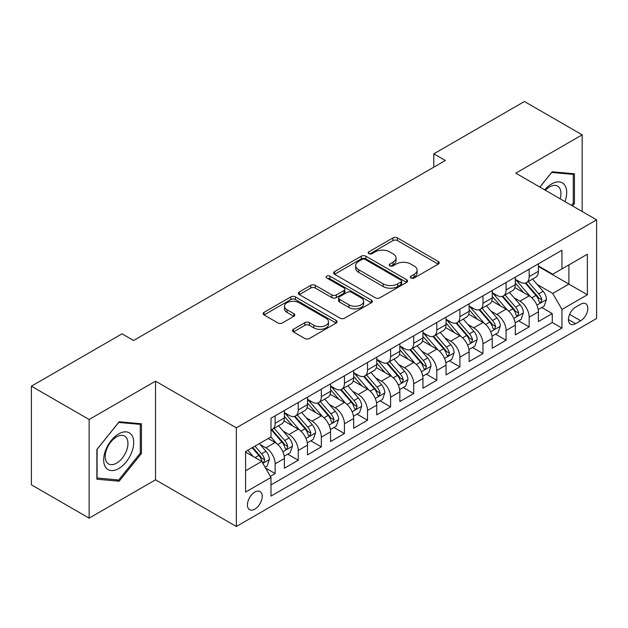 <?xml version="1.0" encoding="UTF-8"?>
<svg xmlns="http://www.w3.org/2000/svg" width="628" height="628" viewBox="0 0 628 628"><rect width="100%" height="100%" fill="white"/><g stroke="black" fill="none" stroke-linecap="round" stroke-linejoin="round"><path stroke-width="0.94" d="M410.995 278.008A2.245 1.295 0 0 0 414.174 278.008L438.258 264.105A3.203 1.853 0 0 0 439.192 262.794A3.203 1.853 0 0 0 438.258 261.484L397.453 237.926A3.203 1.853 0 0 0 392.924 237.926L368.84 251.836A2.245 1.295 0 0 0 368.181 252.746A2.245 1.295 0 0 0 368.84 253.665A2.245 1.295 0 0 0 372.012 253.665L375.128 251.867A10.26 5.919 0 0 1 389.635 251.867L393.034 253.83A10.26 5.919 0 0 1 396.04 258.014A10.26 5.919 0 0 1 393.034 262.206L389.917 264.003A2.245 1.295 0 0 0 389.258 264.922A2.245 1.295 0 0 0 389.917 265.832A2.245 1.295 0 0 0 393.089 265.832L396.205 264.035A10.26 5.919 0 0 1 410.712 264.035L414.111 265.997A10.26 5.919 0 0 1 417.118 270.189A10.26 5.919 0 0 1 414.111 274.373L410.995 276.171A2.245 1.295 0 0 0 410.343 277.089A2.245 1.295 0 0 0 410.995 278.008L410.995 276.171M254.827 509.159A10.448 6.037 120 0 0 261.648 499.951A10.448 6.037 120 0 0 260.047 491.575A10.448 6.037 120 0 0 254.827 492.093A10.448 6.037 120 0 0 247.997 501.301A10.448 6.037 120 0 0 249.599 509.677A10.448 6.037 120 0 0 254.827 509.159M293.409 329.276A3.203 1.853 0 0 0 292.475 330.579A3.203 1.853 0 0 0 293.409 331.89L304.855 338.5A3.203 1.853 0 0 0 309.392 338.5L336.137 323.059A3.203 1.853 0 0 0 337.079 321.748A3.203 1.853 0 0 0 336.137 320.437L295.341 296.887A3.203 1.853 0 0 0 290.803 296.887L264.058 312.328A3.203 1.853 0 0 0 263.116 313.639A3.203 1.853 0 0 0 264.058 314.942L277.882 322.925A3.203 1.853 0 0 0 282.419 322.925L293.865 316.316A3.203 1.853 0 0 0 294.807 315.013A3.203 1.853 0 0 0 293.865 313.702L287.004 309.745A8.572 4.953 0 0 1 284.5 306.244A8.572 4.953 0 0 1 289.791 301.668A8.572 4.953 0 0 1 299.132 302.743L325.995 318.247A8.572 4.953 0 0 1 328.507 321.748A8.572 4.953 0 0 1 323.216 326.325A8.572 4.953 0 0 1 313.867 325.249L309.392 322.666A3.203 1.853 0 0 0 304.855 322.666L293.409 329.276L293.409 331.89M155.524 381.165L89.129 419.496L31.4 386.165L31.4 484.824L89.129 518.155L155.524 479.823L236.348 526.492L236.348 427.825L155.524 381.165L155.524 479.823M582.164 211.503L582.164 134.839L515.776 173.171L596.6 219.839L236.348 427.825M582.164 134.839L524.435 101.508L433.791 153.844L433.791 167.174M31.4 386.165L122.036 333.829L133.583 340.502L445.338 160.509L433.791 153.844M375.356 297.798A3.203 1.853 0 0 0 379.885 297.798L406.638 282.357A3.203 1.853 0 0 0 407.572 281.046A3.203 1.853 0 0 0 406.638 279.743L365.834 256.185A3.203 1.853 0 0 0 361.296 256.185L334.551 271.626A3.203 1.853 0 0 0 333.617 272.937A3.203 1.853 0 0 0 334.551 274.248L375.356 297.798M327.628 278.494A2.245 1.295 0 0 1 329.904 278.808L329.904 276.139L371.384 300.09A3.203 1.853 0 0 1 372.326 301.401A3.203 1.853 0 0 1 371.384 302.712L344.639 318.153A3.203 1.853 0 0 1 340.109 318.153L299.305 294.595L299.305 291.981A3.203 1.853 0 0 0 298.363 293.284A3.203 1.853 0 0 0 299.305 294.595M299.305 291.981L310.75 285.371A3.203 1.853 0 0 1 315.287 285.371L331.835 294.925A3.203 1.853 0 0 0 336.365 294.925L343.956 290.536A3.203 1.853 0 0 0 344.898 289.225A3.203 1.853 0 0 0 343.956 287.922L326.733 277.976A2.245 1.295 0 0 1 326.073 277.058A2.245 1.295 0 0 1 327.463 275.865A2.245 1.295 0 0 1 329.904 276.139M270.354 476.322L275.142 473.559L265.566 468.025M260.11 444.475L265.911 447.827A13.062 7.544 60 0 1 275.142 463.825L284.382 458.495L284.382 468.229L298.237 460.222L287.734 454.162M283.204 431.146L289.006 434.49A13.062 7.544 60 0 1 298.237 450.496L307.477 445.158L307.477 454.892L321.332 446.893L310.821 440.825M306.299 417.816L312.092 421.16A13.062 7.544 60 0 1 321.332 437.159L330.571 431.829L330.571 441.562L344.427 433.563L333.915 427.495M329.386 404.479L335.187 407.831A13.062 7.544 60 0 1 344.427 423.829L353.666 418.491L353.666 428.225L367.521 420.226L357.01 414.158M352.481 391.15L358.282 394.494A13.062 7.544 60 0 1 367.521 410.492L376.753 405.162L376.753 414.896L390.608 406.897L380.105 400.829M375.575 377.813L381.377 381.165A13.062 7.544 60 0 1 390.608 397.163L399.848 391.833L399.848 401.559L413.703 393.56L403.2 387.5M398.67 364.483L404.463 367.827A13.062 7.544 60 0 1 413.703 383.834L422.942 378.496L422.942 388.23L436.798 380.23L426.286 374.162M421.765 351.154L427.558 354.498A13.062 7.544 60 0 1 436.798 370.496L446.037 365.166L446.037 374.9L459.892 366.901L449.381 360.833M444.852 337.817L450.653 341.169A13.062 7.544 60 0 1 459.892 357.167L469.124 351.829L469.124 361.563L482.979 353.564L472.476 347.496M467.946 324.488L473.748 327.832A13.062 7.544 60 0 1 482.979 343.83L492.219 338.5L492.219 348.234L506.074 340.235L495.57 334.167M491.041 311.15L496.842 314.502A13.062 7.544 60 0 1 506.074 330.501L515.313 325.163L515.313 334.897L529.168 326.898L529.168 317.164A13.062 7.544 -120 0 0 519.929 301.165L514.136 297.821M518.657 320.829L529.168 326.898M284.382 458.495A13.062 7.544 -120 0 0 275.142 442.497L268.219 438.493M307.477 445.158A13.062 7.544 -120 0 0 298.237 429.16L283.958 420.917M330.571 431.829A13.062 7.544 -120 0 0 321.332 415.83L307.053 407.58M353.666 418.491A13.062 7.544 -120 0 0 344.427 402.493L330.147 394.251M376.753 405.162A13.062 7.544 -120 0 0 367.521 389.164L353.234 380.921M399.848 391.833A13.062 7.544 -120 0 0 390.608 375.827L376.329 367.584M422.942 378.496A13.062 7.544 -120 0 0 413.703 362.497L399.424 354.255M446.037 365.166A13.062 7.544 -120 0 0 436.798 349.168L422.518 340.918M469.124 351.829A13.062 7.544 -120 0 0 459.892 335.831L445.605 327.588M492.219 338.5A13.062 7.544 -120 0 0 482.979 322.502L468.7 314.251M515.313 325.163A13.062 7.544 -120 0 0 506.074 309.164L491.795 300.922M580.665 304.235L575.586 307.171A10.127 5.848 120 0 0 568.968 316.088A10.127 5.848 120 0 0 570.522 324.205A10.127 5.848 120 0 0 575.586 323.703L580.665 320.767A10.127 5.848 120 0 0 587.282 311.849A10.127 5.848 120 0 0 585.728 303.732A10.127 5.848 120 0 0 580.665 304.235M236.348 526.492L596.6 318.498L596.6 219.839M245.587 470.757L261.75 461.423L270.99 477.421L270.99 496.089L561.958 328.099L561.958 309.431L552.726 293.433L537.223 284.484M270.99 477.421L245.587 492.093L245.587 451.556L270.99 436.892L270.99 418.224L561.958 250.234L561.958 268.902L587.361 254.238L587.361 294.767L561.958 309.431M284.382 412.627L289.006 415.296A13.062 7.544 60 0 0 295.537 415.94L304.768 410.61A13.062 7.544 -120 0 0 307.477 404.628L307.477 397.163M307.477 399.298L312.092 401.959A13.062 7.544 60 0 0 318.624 402.611L327.863 397.273A13.062 7.544 -120 0 0 330.571 391.299L330.571 383.826M330.571 385.961L335.187 388.63A13.062 7.544 60 0 0 341.718 389.274L350.958 383.944A13.062 7.544 -120 0 0 353.666 377.962L353.666 370.496M353.666 372.632L358.282 375.293A13.062 7.544 60 0 0 364.813 375.944L374.053 370.614A13.062 7.544 -120 0 0 376.753 364.632L376.753 357.167M376.753 359.295L381.377 361.964A13.062 7.544 60 0 0 387.908 362.607L397.139 357.277A13.062 7.544 -120 0 0 399.848 351.295L399.848 343.83M399.848 345.965L404.463 348.634A13.062 7.544 60 0 0 410.995 349.278L420.234 343.948A13.062 7.544 -120 0 0 422.942 337.966L422.942 330.501M422.942 332.636L427.558 335.297A13.062 7.544 60 0 0 434.089 335.949L443.329 330.611A13.062 7.544 -120 0 0 446.037 324.629L446.037 317.164M446.037 319.299L450.653 321.968A13.062 7.544 60 0 0 457.184 322.611L466.423 317.281A13.062 7.544 -120 0 0 469.124 311.3L469.124 303.834M469.124 305.969L473.748 308.631A13.062 7.544 60 0 0 480.279 309.282L489.518 303.944A13.062 7.544 -120 0 0 492.219 297.97L492.219 290.497M492.219 292.632L496.842 295.301A13.062 7.544 60 0 0 503.373 295.945L512.605 290.615A13.062 7.544 -120 0 0 515.313 284.633L515.313 277.168M270.99 484.895L552.263 322.502L552.263 313.568L538.408 321.567L538.408 311.833A13.062 7.544 -120 0 0 529.168 295.835L514.889 287.593M515.313 279.303L519.929 281.972A13.062 7.544 -120 0 0 526.46 282.616A13.062 7.544 -120 0 0 529.168 276.634L529.168 269.169M526.46 282.616L535.7 277.286A13.062 7.544 -120 0 0 538.408 271.304L538.408 263.839M275.142 415.83L275.142 423.296A13.062 7.544 60 0 1 272.442 429.277A13.062 7.544 60 0 1 270.99 429.803M272.442 429.277L281.682 423.939A13.062 7.544 -120 0 0 284.382 417.958L284.382 410.492M298.237 402.493L298.237 409.958A13.062 7.544 60 0 1 295.537 415.94M321.332 389.164L321.332 396.629A13.062 7.544 60 0 1 318.624 402.611M344.427 375.827L344.427 383.292A13.062 7.544 60 0 1 341.718 389.274M367.521 362.497L367.521 369.963A13.062 7.544 60 0 1 364.813 375.944M390.608 349.168L390.608 356.633A13.062 7.544 60 0 1 387.908 362.607M413.703 335.831L413.703 343.296A13.062 7.544 60 0 1 410.995 349.278M436.798 322.502L436.798 329.967A13.062 7.544 60 0 1 434.089 335.949M459.892 309.164L459.892 316.63A13.062 7.544 60 0 1 457.184 322.611M482.979 295.835L482.979 303.3A13.062 7.544 60 0 1 480.279 309.282M506.074 282.498L506.074 289.971A13.062 7.544 60 0 1 503.373 295.945M506.074 330.501L506.074 340.235M482.979 343.83L482.979 353.564M459.892 357.167L459.892 366.901M436.798 370.496L436.798 380.23M413.703 383.834L413.703 393.56M390.608 397.163L390.608 406.897M367.521 410.492L367.521 420.226M344.427 423.829L344.427 433.563M321.332 437.159L321.332 446.893M298.237 450.496L298.237 460.222M275.142 463.825L275.142 473.559M261.75 461.423L245.587 452.089M552.726 293.433L568.89 284.099L568.89 264.906L587.361 254.238M538.408 266.5L587.361 294.767M538.408 265.966L552.726 274.232L561.958 268.902M89.129 419.496L89.129 518.155M541.752 307.5L552.263 313.568M552.263 322.502L561.958 328.099M572.485 205.913L574.432 203.496L574.432 173.783L552.145 171.789L539.86 187.081M96.869 479.211L119.155 481.205L141.441 453.487L141.441 423.767L119.155 421.78L96.869 449.499L96.869 479.211M573.278 202.828L574.432 203.496M140.279 452.819L141.441 453.487M116.8 479.847L119.155 481.205M411.897 278.322L414.111 277.042A10.26 5.919 0 0 0 417.118 272.85L417.118 270.189M396.04 258.014L396.04 260.683A10.26 5.919 0 0 1 393.034 264.875L390.812 266.154M438.211 264.129L397.453 240.595A3.203 1.853 0 0 0 392.924 240.595L369.735 253.979M406.591 282.38L365.834 258.854A3.203 1.853 0 0 0 361.296 258.854L334.598 274.271M400.97 281.964A2.245 1.295 0 0 0 401.622 281.046A2.245 1.295 0 0 0 400.97 280.135L365.151 259.458A2.245 1.295 0 0 0 361.979 259.458L358.69 261.35A10.26 5.919 0 0 0 355.691 265.542A10.26 5.919 0 0 0 358.69 269.726L383.174 283.864A10.26 5.919 0 0 0 397.681 283.864L400.97 281.964L400.97 284.633A2.245 1.295 0 0 0 401.622 283.715L401.622 281.046M355.691 265.542L355.691 268.211A10.26 5.919 0 0 0 358.69 272.395L358.69 269.726M400.97 284.633L397.681 286.533A10.26 5.919 0 0 1 383.174 286.533L358.69 272.395M299.344 294.618L310.75 288.032L310.75 285.371M344.898 289.225L344.898 291.894A3.203 1.853 0 0 1 343.956 293.205L336.365 297.586A3.203 1.853 0 0 1 331.835 297.586L315.287 288.032A3.203 1.853 0 0 0 310.75 288.032M329.904 278.808L371.344 302.735M349.003 304.831A8.572 4.953 0 0 0 358.345 305.907A8.572 4.953 0 0 0 363.643 301.33A8.572 4.953 0 0 0 361.131 297.837L351.664 292.373A3.203 1.853 0 0 0 347.135 292.373L339.536 296.754A3.203 1.853 0 0 0 338.602 298.065A3.203 1.853 0 0 0 339.536 299.368L349.003 304.831L349.003 307.5A8.572 4.953 0 0 0 358.345 308.576A8.572 4.953 0 0 0 363.643 303.999L363.643 301.33M338.602 298.065L338.602 300.726A3.203 1.853 0 0 0 339.536 302.037L339.536 299.368M349.003 307.5L339.536 302.037M328.507 321.748L328.507 324.417A8.572 4.953 0 0 1 323.216 328.994A8.572 4.953 0 0 1 313.867 327.918L309.392 325.335A3.203 1.853 0 0 0 304.855 325.335L293.457 331.914M284.5 306.244L284.5 308.905A8.572 4.953 0 0 0 287.004 312.406L287.004 309.745M293.826 316.339L287.004 312.406M336.098 323.082L295.341 299.548A3.203 1.853 0 0 0 290.803 299.548L264.098 314.966M538.212 309.549L544.178 306.103L546.486 299.43A8.651 5 -120 0 0 543.118 291.306L532.568 279.091M530.448 296.675L517.935 282.192A24.987 14.428 -120 0 0 515.313 279.444M523.587 292.617L516.593 284.508A20.74 11.971 -120 0 0 515.313 283.118M525.283 283.087L535.959 295.443A8.651 5 60 0 1 539.044 301.401L539.672 302.429L540.841 302.264L541.815 299.799A8.651 5 -120 0 0 538.73 293.841L528.179 281.627M525.911 282.883L537.38 296.157A4.412 2.543 60 0 1 538.494 297.884L541.815 299.799M564.988 201.588A21.226 12.254 120 0 0 551.682 183.91A21.226 12.254 120 0 0 544.735 189.892M560.137 198.786A16.069 9.279 120 0 0 557.617 186.108A16.069 9.279 120 0 0 549.579 186.901A16.069 9.279 120 0 0 545.371 190.26M539.907 187.105L551.682 172.449L573.278 174.38L573.278 203.166L571.519 205.356M571.849 173.556L573.278 174.38M131.692 452.388A21.226 12.254 120 0 0 126.197 431.883A21.226 12.254 120 0 0 105.692 450.064A21.226 12.254 120 0 0 111.187 470.568A21.226 12.254 120 0 0 131.692 452.388M126.432 450.888A16.069 9.279 120 0 0 124.619 436.091A16.069 9.279 120 0 0 106.744 449.13A16.069 9.279 120 0 0 108.55 463.927A16.069 9.279 120 0 0 126.432 450.888M97.097 478.089L97.097 449.295L118.692 422.44L140.279 424.363L140.279 453.157L118.692 480.012L96.869 477.955M138.851 423.539L140.279 424.363M515.117 322.878L521.083 319.432L523.391 312.768A8.651 5 -120 0 0 520.023 304.643L509.473 292.428M507.361 310.012L494.848 295.521A24.987 14.428 -120 0 0 492.219 292.774M500.5 305.946L493.498 297.845A20.74 11.971 -120 0 0 492.219 296.447M502.196 296.416L512.864 308.772A8.651 5 60 0 1 515.949 314.738L516.577 315.758L517.747 315.594L518.72 313.137A8.651 5 -120 0 0 515.635 307.171L505.085 294.956M502.824 296.212L514.285 309.494A4.412 2.543 60 0 1 515.4 311.213L518.72 313.137M492.022 336.208L497.996 332.769L500.304 326.097A8.651 5 -120 0 0 496.929 317.972L486.378 305.757M484.267 323.341L471.754 308.858A24.987 14.428 -120 0 0 469.124 306.111M477.406 319.275L470.403 311.174A20.74 11.971 -120 0 0 469.124 309.785M479.101 309.753L489.769 322.109A8.651 5 60 0 1 492.854 328.067L493.49 329.096L494.66 328.931L495.625 326.466A8.651 5 -120 0 0 492.54 320.508L481.99 308.293M479.729 309.549L491.198 322.823A4.412 2.543 60 0 1 492.305 324.55L495.625 326.466M468.935 349.545L474.901 346.099L477.209 339.434A8.651 5 -120 0 0 473.842 331.309L463.283 319.087M461.172 336.679L448.659 322.188A24.987 14.428 -120 0 0 446.037 319.44M454.311 332.612L447.309 324.511A20.74 11.971 -120 0 0 446.037 323.114M456.007 323.082L466.683 335.438A8.651 5 60 0 1 469.768 341.404L470.396 342.425L471.565 342.26L472.539 339.803A8.651 5 -120 0 0 469.454 333.837L458.903 321.622M456.635 322.878L468.103 336.161A4.412 2.543 60 0 1 469.21 337.88L472.539 339.803M445.841 362.874L451.807 359.428L454.115 352.763A8.651 5 -120 0 0 450.747 344.639L440.197 332.424M438.077 350.008L425.564 335.525A24.987 14.428 -120 0 0 422.942 332.777M431.216 345.942L424.222 337.84A20.74 11.971 -120 0 0 422.942 336.451M432.912 336.412L443.588 348.768A8.651 5 60 0 1 446.673 354.734L447.301 355.762L448.47 355.597L449.444 353.132A8.651 5 -120 0 0 446.359 347.174L435.808 334.952M433.54 336.216L445.009 349.49A4.412 2.543 60 0 1 446.123 351.217L449.444 353.132M422.746 376.211L428.712 372.765L431.02 366.1A8.651 5 -120 0 0 427.652 357.968L417.102 345.753M414.99 363.345L402.477 348.854A24.987 14.428 -120 0 0 399.848 346.106M408.122 359.279L401.127 351.17A20.74 11.971 -120 0 0 399.848 349.78M409.825 349.749L420.493 362.105A8.651 5 60 0 1 423.578 368.063L424.206 369.091L425.376 368.926L426.349 366.469A8.651 5 -120 0 0 423.264 360.503L412.714 348.289M410.453 349.545L421.914 362.819A4.412 2.543 60 0 1 423.029 364.546L426.349 366.469M399.651 389.541L405.625 386.094L407.933 379.43A8.651 5 -120 0 0 404.558 371.305L394.007 359.09M391.896 376.674L379.383 362.183A24.987 14.428 -120 0 0 376.753 359.444M385.035 372.608L378.032 364.507A20.74 11.971 -120 0 0 376.753 363.11M386.73 363.078L397.398 375.434A8.651 5 60 0 1 400.483 381.4L401.119 382.421L402.289 382.256L403.255 379.799A8.651 5 -120 0 0 400.169 373.833L389.619 361.618M387.358 362.882L398.827 376.156A4.412 2.543 60 0 1 399.934 377.883L403.255 379.799M376.565 402.878L382.531 399.432L384.838 392.759A8.651 5 -120 0 0 381.463 384.634L370.913 372.42M368.801 390.004L356.288 375.52A24.987 14.428 -120 0 0 353.666 372.773M361.94 385.945L354.938 377.836A20.74 11.971 -120 0 0 353.666 376.447M363.636 376.415L374.312 388.771A8.651 5 60 0 1 377.397 394.729L378.025 395.758L379.194 395.593L380.168 393.128A8.651 5 -120 0 0 377.083 387.17L366.524 374.955M364.264 376.211L375.732 389.486A4.412 2.543 60 0 1 376.839 391.213L380.168 393.128M353.47 416.207L359.436 412.761L361.744 406.096A8.651 5 -120 0 0 358.376 397.971L347.826 385.749M345.706 403.341L333.193 388.85A24.987 14.428 -120 0 0 330.571 386.102M338.845 399.275L331.843 391.173A20.74 11.971 -120 0 0 330.571 389.776M340.541 389.745L351.217 402.101A8.651 5 60 0 1 354.302 408.067L354.93 409.087L356.1 408.922L357.073 406.465A8.651 5 -120 0 0 353.988 400.499L343.438 388.285M341.169 389.541L352.638 402.823A4.412 2.543 60 0 1 353.752 404.542L357.073 406.465M330.375 429.536L336.341 426.098L338.649 419.425A8.651 5 -120 0 0 335.281 411.301L324.731 399.086M322.611 416.67L310.099 402.187A24.987 14.428 -120 0 0 307.477 399.439M315.751 412.604L308.756 404.503A20.74 11.971 -120 0 0 307.477 403.113M317.446 403.082L328.122 415.438A8.651 5 60 0 1 331.207 421.396L331.835 422.424L333.005 422.259L333.978 419.794A8.651 5 -120 0 0 330.893 413.836L320.343 401.622M318.074 402.878L329.543 416.152A4.412 2.543 60 0 1 330.658 417.879L333.978 419.794M307.28 442.873L313.246 439.427L315.554 432.763A8.651 5 -120 0 0 312.187 424.63L301.636 412.415M299.525 430.007L287.012 415.516A24.987 14.428 -120 0 0 284.382 412.769M292.664 425.941L285.661 417.84A20.74 11.971 -120 0 0 284.382 416.442M294.359 416.411L305.027 428.767A8.651 5 60 0 1 308.113 434.725L308.74 435.754L309.91 435.589L310.884 433.132A8.651 5 -120 0 0 307.799 427.166L297.248 414.951M294.987 416.207L306.448 429.489A4.412 2.543 60 0 1 307.563 431.208L310.884 433.132M284.186 456.203L290.16 452.757L292.467 446.092A8.651 5 -120 0 0 289.092 437.967L278.542 425.753M276.43 443.337L270.904 436.939M269.569 439.27L268.666 438.234M271.265 429.74L281.933 442.096A8.651 5 60 0 1 285.018 448.062L285.654 449.091L286.823 448.926L287.789 446.461A8.651 5 -120 0 0 284.704 440.503L274.153 428.28M271.893 429.544L283.361 442.819A4.412 2.543 60 0 1 284.468 444.546L287.789 446.461M265.102 467.224L267.065 466.094L269.373 459.421A8.651 5 -120 0 0 266.005 451.296L259.356 443.611M253.155 456.462L247.809 450.276M246.474 452.607L245.587 451.579M252.197 447.74L258.846 455.433A8.651 5 60 0 1 261.931 461.392L262.559 462.42L263.729 462.255L264.702 459.79A8.651 5 -120 0 0 261.617 453.832L254.968 446.139M252.739 447.434L260.267 456.148A4.412 2.543 60 0 1 261.374 457.875L264.702 459.79M265.911 447.827L275.142 442.497M289.006 434.49L298.237 429.16M312.092 421.16L321.332 415.83M335.187 407.831L344.427 402.493M358.282 394.494L367.521 389.164M381.377 381.165L390.608 375.827M404.463 367.827L413.703 362.497M427.558 354.498L436.798 349.168M450.653 341.169L459.892 335.831M473.748 327.832L482.979 322.502M496.842 314.502L506.074 309.164M519.929 301.165L529.168 295.835M529.168 276.634L538.408 271.304M275.142 423.296L284.382 417.958M298.237 409.958L307.477 404.628M321.332 396.629L330.571 391.299M344.427 383.292L353.666 377.962M367.521 369.963L376.753 364.632M390.608 356.633L399.848 351.295M413.703 343.296L422.942 337.966M436.798 329.967L446.037 324.629M459.892 316.63L469.124 311.3M482.979 303.3L492.219 297.97M506.074 289.971L515.313 284.633M529.168 317.164L538.408 311.833M569.588 314.377L580.665 320.767M568.426 319.566L575.586 323.703M414.111 277.042L414.111 274.373M389.917 265.832L389.917 264.003M393.034 264.875L393.034 262.206M368.84 253.665L368.84 251.836M392.924 240.595L392.924 237.926M397.453 240.595L397.453 237.926M438.258 264.105L438.258 261.484M334.551 274.248L334.551 271.626M361.296 258.854L361.296 256.185M365.834 258.854L365.834 256.185M406.638 282.357L406.638 279.743M383.174 286.533L383.174 283.864M397.681 286.533L397.681 283.864M315.287 288.032L315.287 285.371M331.835 297.586L331.835 294.925M336.365 297.586L336.365 294.925M343.956 293.205L343.956 290.536M371.384 302.712L371.384 300.09M304.855 325.335L304.855 322.666M309.392 325.335L309.392 322.666M313.867 327.918L313.867 325.249M293.865 316.316L293.865 313.702M264.058 314.942L264.058 312.328M290.803 299.548L290.803 296.887M295.341 299.548L295.341 296.887M336.137 323.059L336.137 320.437M536.893 305.106L546.431 299.603M517.935 282.192L519.128 281.501M538.73 293.841L543.118 291.306M531.83 297.821L535.959 295.443M513.798 318.443L523.336 312.932M494.848 295.521L496.034 294.838M515.635 307.171L520.023 304.643M508.735 311.158L512.864 308.772M490.704 331.772L500.241 326.27M471.754 308.858L472.939 308.167M492.54 320.508L496.929 317.972M485.648 324.488L489.769 322.109M467.617 345.11L477.154 339.599M448.659 322.188L449.852 321.505M469.454 333.837L473.842 331.309M462.553 337.825L466.683 335.438M444.522 358.439L454.06 352.928M425.564 335.525L426.757 334.834M446.359 347.174L450.747 344.639M439.459 351.154L443.588 348.768M421.427 371.768L430.965 366.265M402.477 348.854L403.663 348.171M423.264 360.503L427.652 357.968M416.364 364.483L420.493 362.105M398.333 385.105L407.87 379.595M379.383 362.183L380.568 361.5M400.169 373.833L404.558 371.305M393.269 377.821L397.398 375.434M375.238 398.435L384.783 392.932M356.288 375.52L357.481 374.83M377.083 387.17L381.463 384.634M370.182 391.15L374.312 388.771M352.151 411.772L361.689 406.261M333.193 388.85L334.386 388.167M353.988 400.499L358.376 397.971M347.088 404.487L351.217 402.101M329.056 425.101L338.594 419.598M310.099 402.187L311.292 401.496M330.893 413.836L335.281 411.301M323.993 417.816L328.122 415.438M305.962 438.43L315.499 432.928M287.012 415.516L288.197 414.833M307.799 427.166L312.187 424.63M300.898 431.153L305.027 428.767M282.867 451.768L292.405 446.257M284.704 440.503L289.092 437.967M277.811 444.483L281.933 442.096M262.849 463.323L269.318 459.594M261.617 453.832L266.005 451.296M255.109 457.592L258.846 455.433"/></g></svg>
